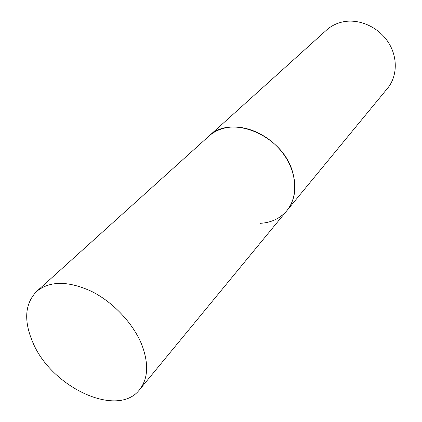 <?xml version="1.0" encoding="UTF-8"?>
<svg xmlns="http://www.w3.org/2000/svg" width="422" height="422" viewBox="0 0 422 422"><rect width="100%" height="100%" fill="white"/><g stroke="black" fill="none" stroke-linecap="round" stroke-linejoin="round"><path stroke-width="0.63" d="M292.646 172.208C282.867 135.24 230.634 113.708 208.89 136.142C214.36 131.253 221.112 128.299 229.146 127.28C248.3 124.928 271.668 136.644 284.497 155.454C297.378 174.249 297.995 197.29 286.865 210.673C294.983 200.344 296.909 187.526 292.646 172.208M141.913 345.006C133.421 323.685 113.365 302.273 91.569 291.386C68.142 280.72 49.843 280.72 36.667 291.396C24.84 303.645 23.537 320.609 32.774 342.295C51.278 387.338 117.543 418.571 139.545 389.728C148.122 378.745 148.908 363.838 141.913 345.006M36.667 291.396L326.628 30.004C331.476 25.668 337.268 22.888 343.999 21.664C360.035 18.811 378.661 27.372 388.298 42.3C397.978 57.218 397.44 76.377 387.581 88.267L286.865 210.673C280.245 218.406 271.452 222.621 260.479 223.312M286.865 210.673L139.545 389.728"/></g></svg>
